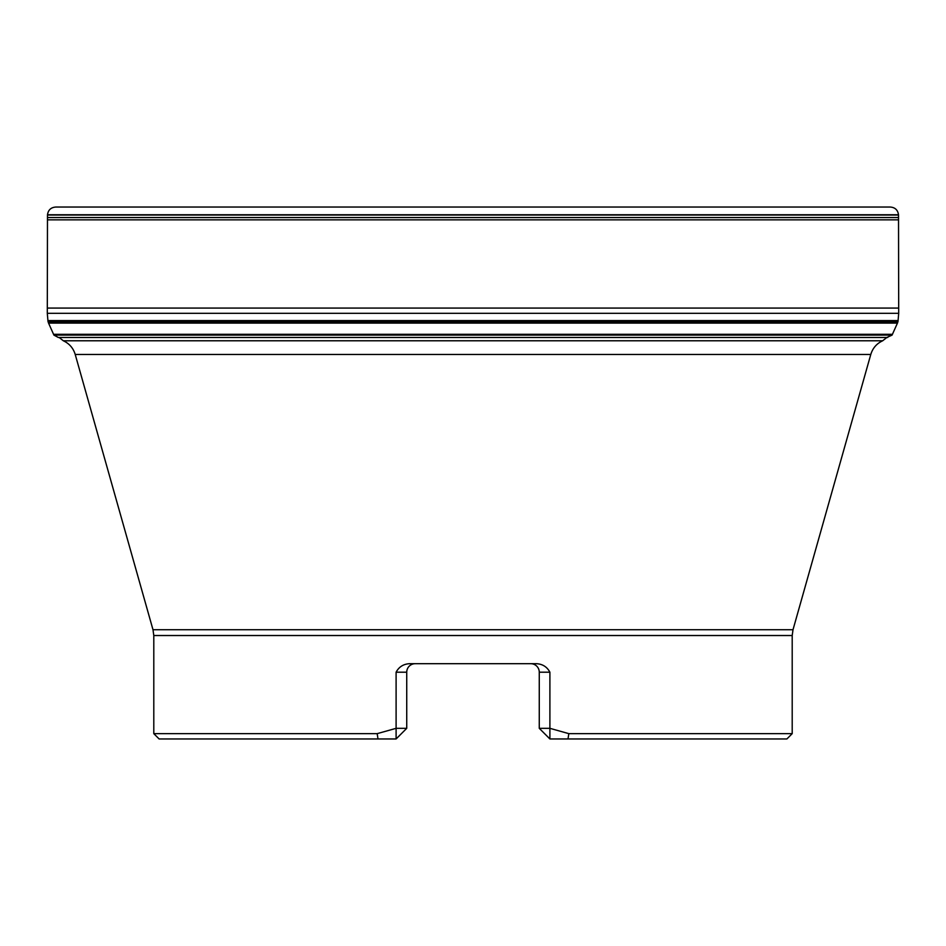 <?xml version="1.0" encoding="UTF-8"?>
<svg xmlns="http://www.w3.org/2000/svg" width="946" height="946" viewBox="0 0 946 946"><rect width="100%" height="100%" fill="white"/><g stroke="black" fill="none" stroke-linecap="round" stroke-linejoin="round"><path stroke-width="1.42" d="M793.008 629.729L870.781 354.466L75.219 354.466L152.992 629.729L793.008 629.729L792.204 635.523L792.204 733.647L568.818 733.647L568.002 738.968L786.883 738.968L792.204 733.647M153.796 733.647L159.117 738.968L377.998 738.968L377.182 733.647L153.796 733.647L153.796 635.523L792.204 635.523M377.182 733.647L396.102 728.325L396.102 738.968L377.998 738.968M568.818 733.647L549.898 728.325L549.898 672.204C547.072 666.883 542.602 664.045 536.488 663.69L409.512 663.69C403.398 664.057 398.916 666.895 396.102 672.204L396.102 728.325L406.733 728.325L396.102 738.968M549.898 738.968L549.898 728.325L539.267 728.325L549.898 738.968L568.002 738.968M530.753 663.69L530.753 663.69A8.514 8.514 0 0 1 539.267 672.204L539.267 728.325M415.105 663.69L415.105 663.69A8.514 8.514 0 0 0 406.733 672.204A8.514 8.514 0 0 1 415.247 663.69M406.733 728.325L406.733 672.204L396.102 672.204M75.219 354.466C73.291 348.128 69.33 343.564 63.323 340.773L59.137 337.474M886.887 337.438L892.078 335.109L53.922 335.109L48.518 323.024L897.565 322.787L48.435 322.787L47.998 321.427L898.002 321.427L897.565 322.787M47.998 321.427L47.927 320.718L898.073 320.718L898.002 321.427M47.3 313.315L47.915 320.588L898.085 320.588L898.7 313.315L47.3 313.315L47.477 217.545L898.523 217.545L898.7 313.315M47.477 217.545L47.489 215.038L898.511 215.038L898.523 217.545M47.489 214.754L898.511 214.754L47.489 214.754C48.211 209.906 51.049 207.328 56.003 207.032L889.997 207.032M549.898 672.204L539.267 672.204M63.323 340.773L882.677 340.773L886.863 337.474M53.567 334.305L892.433 334.305L892.078 335.109M48.553 323.106L897.447 323.106L892.433 334.305M48.483 322.929L897.518 322.929M47.383 308.077L898.617 308.077M47.477 219.85L898.523 219.85M152.992 629.729L153.796 635.523M882.677 340.773C876.67 343.564 872.709 348.128 870.781 354.466M53.922 335.109L58.297 337.474L887.703 337.474M898.511 214.754C897.766 209.882 894.951 207.316 890.044 207.032L55.956 207.032"/></g></svg>
